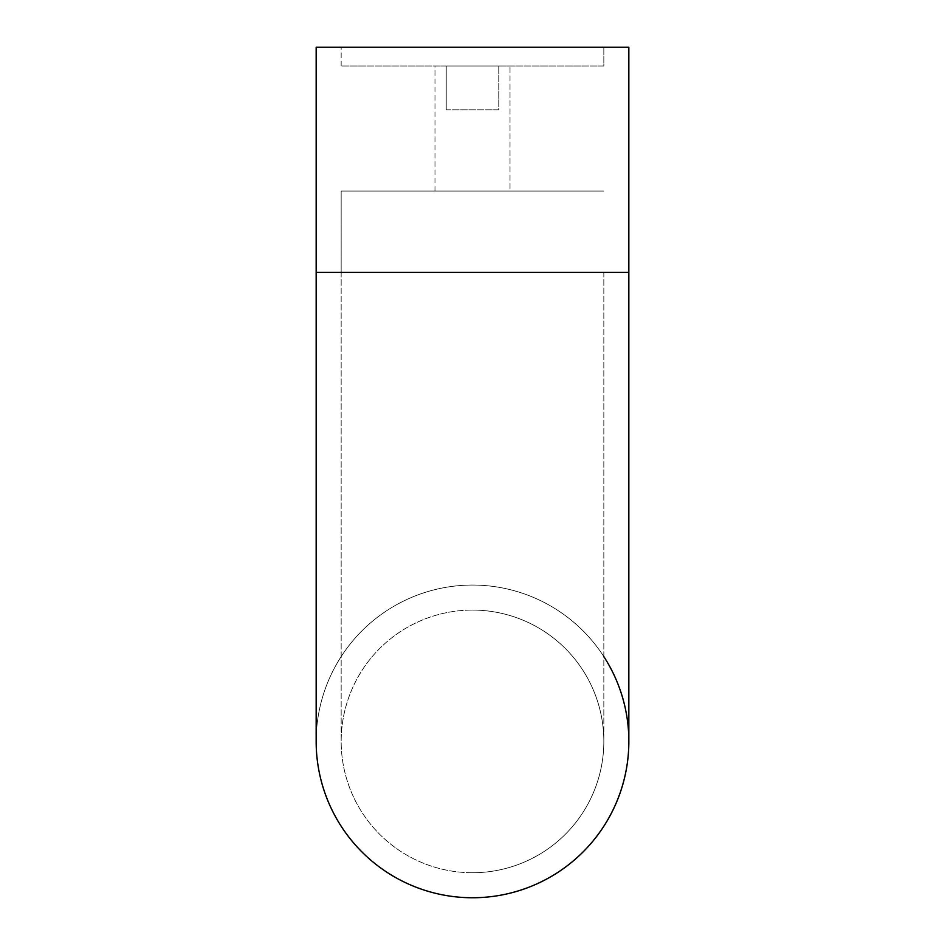 <?xml version="1.0" encoding="UTF-8"?>
<svg xmlns="http://www.w3.org/2000/svg" width="945" height="945" viewBox="0 0 945 945"><rect width="100%" height="100%" fill="white"/><g stroke="black" fill="none" stroke-linecap="round" stroke-linejoin="round"><path stroke-width="0.71" stroke-dasharray="4.72 3.54" d="M472.5 872.731A131.331 131.331 0 0 1 341.169 741.412A131.331 131.331 0 0 1 472.5 610.08A131.331 131.331 0 0 1 603.831 741.412A131.331 131.331 0 0 1 472.5 872.731A131.331 131.331 0 0 1 341.169 741.412A131.331 131.331 0 0 1 472.5 610.08A131.331 131.331 0 0 1 603.831 741.412A131.331 131.331 0 0 1 472.5 872.731A131.331 131.331 0 0 0 603.831 741.412A131.331 131.331 0 0 0 472.5 610.08M316.162 272.384L603.831 272.384L316.162 272.384L316.162 741.412A156.338 156.338 0 0 1 472.5 585.061A156.338 156.338 0 0 1 628.838 741.412L628.838 47.25L316.162 47.25L628.838 47.25L316.162 47.25L316.162 272.384L472.5 272.384L341.169 272.384L341.169 191.079L603.831 191.079L341.169 191.079L603.831 191.079L341.169 191.079L341.169 272.384L628.838 272.384M472.5 585.061A156.338 156.338 0 0 0 316.162 741.412A156.338 156.338 0 0 1 603.831 656.574M446.229 109.785L446.229 66.008L498.771 66.008L446.229 66.008L498.771 66.008L446.229 66.008L446.229 109.785L498.771 109.785L498.771 66.008L498.771 109.785L446.229 109.785M434.983 191.079L434.983 66.008L510.016 66.008L434.983 66.008L510.016 66.008L434.983 66.008L434.983 191.079L510.016 191.079L510.016 66.008L510.016 191.079L434.983 191.079M341.169 66.008L341.169 47.25L603.831 47.25L341.169 47.25L603.831 47.25L341.169 47.25L341.169 66.008L603.831 66.008L603.831 47.25L603.831 66.008L341.169 66.008M603.831 272.384L603.831 741.412L603.831 272.384M341.169 272.384L341.169 741.412L341.169 272.384"/><path stroke-width="1.42" d="M603.831 656.574A156.338 156.338 0 0 1 472.5 897.75A156.338 156.338 0 0 1 316.162 741.412A156.338 156.338 0 0 0 472.5 897.75A156.338 156.338 0 0 1 316.162 741.412L316.162 47.25L628.838 47.25L628.838 272.384L316.162 272.384M628.838 272.384L628.838 741.412A156.338 156.338 0 0 1 472.5 897.75"/></g></svg>

